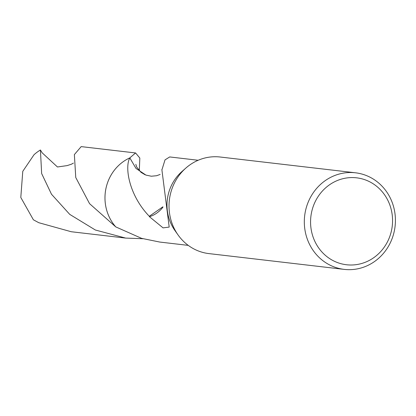 <?xml version="1.0" encoding="UTF-8"?>
<svg xmlns="http://www.w3.org/2000/svg" width="416" height="416" viewBox="0 0 416 416"><rect width="100%" height="100%" fill="white"/><g stroke="black" fill="none" stroke-linecap="round" stroke-linejoin="round"><path stroke-width="0.62" d="M344.235 269.386A48.62 45.51 -83.3 0 1 332.285 266.188A48.62 45.51 -83.3 0 1 305.843 209.316A48.62 45.51 -83.3 0 1 355.498 172.801A48.62 45.51 -83.3 0 1 367.448 175.999A48.62 45.51 -83.3 0 1 393.89 232.872A48.62 45.51 -83.3 0 1 344.235 269.386L208.941 253.604A48.62 45.51 -83.3 0 1 196.992 250.406A48.62 45.51 -83.3 0 1 178.032 234.91A48.62 45.51 -83.3 0 1 185.827 168.095A48.62 45.51 -83.3 0 1 220.204 157.019L244.941 159.905M367.39 180.705A43.758 40.96 -83.3 0 1 389.386 237.552A43.758 40.96 -83.3 0 1 335.743 261.877A43.758 40.96 -83.3 0 1 313.742 205.031A43.758 40.96 -83.3 0 1 367.39 180.705M149.334 216.32C129.225 195.572 124.426 167.445 129.823 157.882L135.58 152.958L81.177 146.614L74.365 154.591L75.759 177.518L89.565 203.663L115.773 226.902L141.57 238.342L159.76 242.055L188.245 245.378M355.498 172.801L244.66 159.874M198.172 160.264L169.692 156.941L165.012 159.884L162.094 169.322A42.848 40.108 96.7 0 0 161.866 169.525L169.203 227.084L163.062 227.88L149.438 216.705A28.564 26.738 96.7 0 0 162.973 207.116M149.438 216.705A42.848 40.108 -83.3 0 1 149.308 216.289L162.869 206.82M115.773 226.902A42.853 40.113 -83.3 0 1 108.082 181.288A42.853 40.113 -83.3 0 1 129.818 157.882A42.848 40.108 -83.3 0 0 115.778 226.902A42.848 40.108 -83.3 0 1 129.818 157.888L135.99 168.428L145.974 175.12M178.032 234.91L174.938 230.532A42.848 40.108 -83.3 0 1 181.808 171.652L185.827 168.095M142.891 238.722L125.648 238.082L95.358 230.012L69.732 214.375L51.49 194.23L41.647 173.54L40.42 149.989L42.177 152.833L57.46 166.977L67.085 165.615L71.448 164.2L73.44 163.088M125.648 238.082L71.245 231.733L38.782 222.706L33.389 219.794L20.8 197.454L22.771 171.34L34.018 154.731A42.848 40.108 -83.3 0 1 40.42 149.989M135.58 152.958L139.823 158.044L139.303 170.752M160.144 174.439L156.593 175.729L151.325 176.223L145.844 175.074M145.064 174.767L140.982 172.307L136.656 167.003L135.814 164.325"/></g></svg>
